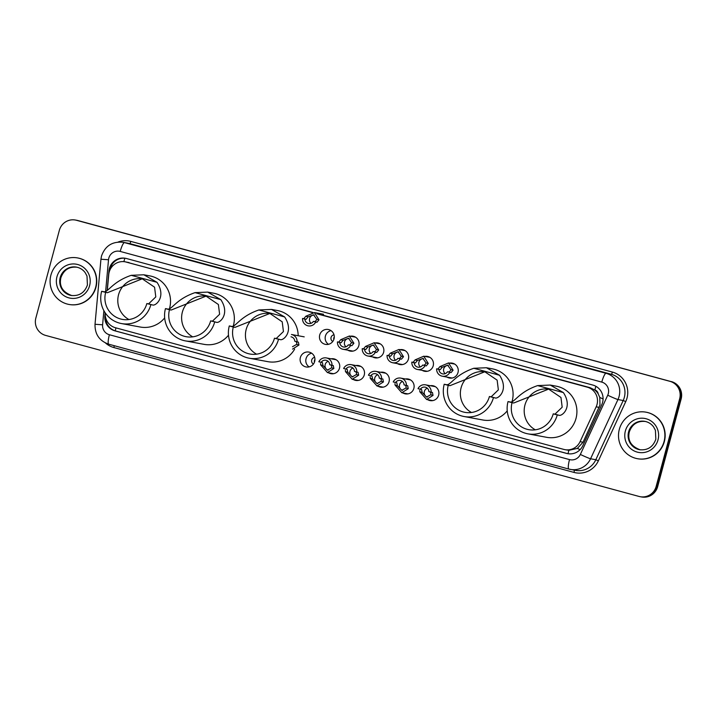 <?xml version="1.0" encoding="UTF-8"?>
<svg xmlns="http://www.w3.org/2000/svg" width="717" height="717" viewBox="0 0 717 717"><rect width="100%" height="100%" fill="white"/><g stroke="black" fill="none" stroke-linecap="round" stroke-linejoin="round"><path stroke-width="1.08" d="M430.254 385.719A7.564 7.421 100.5 0 1 438.661 395.103A7.564 7.421 100.5 0 1 427.664 399.674M405.455 378.988A7.564 7.421 100.5 0 1 413.861 388.381A7.564 7.421 100.5 0 1 402.873 392.943M380.664 372.257A7.564 7.421 100.5 0 1 389.071 381.65A7.564 7.421 100.5 0 1 378.074 386.212M355.865 365.536A7.564 7.421 100.5 0 1 364.272 374.919A7.564 7.421 100.5 0 1 353.284 379.481M331.075 358.805A7.564 7.421 100.5 0 1 339.482 368.188A7.564 7.421 100.5 0 1 328.485 372.759M309.108 366.898A7.564 7.421 100.5 0 1 311.644 353.194M314.682 361.467A7.564 7.421 100.5 0 1 306.141 366.961A7.564 7.421 100.5 0 1 300.36 357.577A7.564 7.421 100.5 0 1 308.902 352.083A7.564 7.421 100.5 0 1 314.682 361.467M424.805 356.403A7.564 7.421 100.5 0 1 433.211 365.795A7.564 7.421 100.5 0 1 422.223 370.357M400.014 349.672A7.564 7.421 100.5 0 1 408.421 359.065A7.564 7.421 100.5 0 1 397.424 363.627M375.215 342.95A7.564 7.421 100.5 0 1 383.622 352.334A7.564 7.421 100.5 0 1 372.634 356.896M350.425 336.219A7.564 7.421 100.5 0 1 358.832 345.612A7.564 7.421 100.5 0 1 347.835 350.174M449.604 363.134A7.564 7.421 100.5 0 1 458.011 372.526A7.564 7.421 100.5 0 1 447.014 377.088M328.458 344.312A7.564 7.421 100.5 0 1 330.994 330.618M334.032 338.881A7.564 7.421 100.5 0 1 325.491 344.375A7.564 7.421 100.5 0 1 319.71 334.991A7.564 7.421 100.5 0 1 328.252 329.497A7.564 7.421 100.5 0 1 334.032 338.881M305.809 360.293A9.464 9.276 100.5 0 1 306.195 358.177M325.159 337.716A9.464 9.276 100.5 0 1 325.545 335.601M314.431 362.246A3.549 3.477 100.5 0 1 314.942 359.45M314.664 357.398A3.549 3.477 -79.5 0 0 313.428 364.057M333.781 339.661A3.549 3.477 100.5 0 1 334.292 336.865M334.014 334.812A3.549 3.477 -79.5 0 0 332.778 341.471M105.265 312.917A14.188 13.91 -79.5 0 0 115.455 327.741L563.813 449.407A14.188 13.91 -79.5 0 0 564.897 449.658L568.841 450.33L577.373 448.394L583.055 442.219L599.986 405.06L599.779 397.442L598.202 393.866A4.732 4.634 -79.5 0 0 594.832 389.958A14.188 2.796 -74.8 0 1 595.908 386.32M564.897 449.658A14.188 13.91 -79.5 0 0 580.071 441.672L596.177 406.835A14.188 13.91 -79.5 0 0 587.259 387.162L317.335 313.912M594.832 389.958L594.599 389.896A14.188 13.91 100.5 0 1 598.202 393.866M594.599 389.896L590.028 387.673L316.851 313.544M312.872 312.46L125.197 261.822A14.188 13.91 -79.5 0 0 108.751 274.566L107.317 290.322M312.182 312.513L126.282 262.063A14.188 13.91 -79.5 0 0 125.197 261.822M105.148 312.746L104.852 315.964A14.188 13.91 -79.5 0 0 115.043 330.878L566.564 453.413A14.188 13.91 -79.5 0 0 582.822 445.669L601.742 404.738A14.188 13.91 -79.5 0 0 592.834 385.065L126.47 258.514A14.188 13.91 -79.5 0 0 108.939 271.008L107.174 290.421M656.172 486.386A14.188 13.91 100.5 0 1 639.08 496.451L45.601 335.404A14.188 13.91 100.5 0 1 35.85 318.052L59.35 230.336A14.188 13.91 100.5 0 1 76.45 220.28L669.92 381.327A14.188 13.91 100.5 0 1 679.68 398.67L656.172 486.386L656.915 486.529A14.188 13.91 100.5 0 1 640.899 496.836A14.188 13.91 100.5 0 0 656.915 486.529L680.415 398.813L656.915 486.529L657.65 486.664A14.188 13.91 100.5 0 1 641.634 496.971L640.164 496.702M75.366 220.029L76.836 220.298A14.188 13.91 100.5 0 1 77.92 220.549L670.664 381.462A14.188 13.91 100.5 0 1 680.415 398.813A14.188 13.91 100.5 0 0 670.664 381.462L77.185 220.415L669.92 381.327M76.101 220.164A14.188 13.91 100.5 0 1 77.185 220.415A14.188 13.91 100.5 0 0 76.101 220.164M109.764 270.417A14.188 13.91 100.5 0 1 125.753 258.335M568.016 453.718A14.188 13.91 100.5 0 1 567.299 453.547L115.778 331.021A14.188 13.91 100.5 0 1 105.533 317.147M671.399 381.596A14.188 13.91 100.5 0 1 681.15 398.948L657.65 486.664M619.318 429.366A23.652 23.186 100.5 0 1 645.999 412.176A23.652 23.186 100.5 0 1 664.067 441.511A23.652 23.186 100.5 0 1 637.386 458.692A23.652 23.186 100.5 0 1 619.318 429.366M645.999 412.176L646.277 412.23A23.652 23.186 100.5 0 1 664.345 441.564A23.652 23.186 100.5 0 1 637.664 458.746L637.386 458.692M535.312 429.815A21.761 21.331 100.5 0 1 549.025 389.17M557.261 414.937L553.228 413.852A21.761 21.331 100.5 0 1 528.68 429.653A21.761 21.331 100.5 0 1 512.055 402.676L508.03 401.583A26.018 25.507 100.5 0 0 527.909 433.839L546.659 437.316A26.018 25.507 100.5 0 0 576.011 418.414A26.018 25.507 100.5 0 0 556.132 386.149L550.235 385.056L563.392 392.593C573.035 407.292 561.949 416.559 558.982 415.26L557.261 414.937A26.018 25.507 100.5 0 1 527.909 433.839M553.228 413.852L554.949 414.166L562.182 407.202L560.963 397.469L548.63 389.098L513.775 402.99L512.055 402.676M513.775 402.99L509.751 401.896C514.232 403.635 517.88 392.342 537.616 385.603L550.235 385.056M509.751 401.896L508.03 401.583M471.481 412.499A21.761 21.331 100.5 0 1 485.203 371.854M489.406 396.528L491.127 396.851L498.36 389.878L497.141 380.153L484.809 371.773L449.953 385.674L445.929 384.581C450.41 386.32 454.058 375.027 473.794 368.278L486.413 367.74L499.57 375.278C509.204 389.967 498.127 399.244 495.16 397.944L489.406 396.528A21.761 21.331 100.5 0 1 464.858 412.338A21.761 21.331 100.5 0 1 448.233 385.352L444.208 384.258A26.018 25.507 100.5 0 0 464.087 416.523L482.837 419.992A26.018 25.507 100.5 0 0 507.233 410.85M449.953 385.674L448.233 385.352M486.413 367.74L492.31 368.834A26.018 25.507 100.5 0 1 512.189 401.099A26.018 25.507 100.5 0 1 512.072 401.538M493.439 397.621A26.018 25.507 100.5 0 1 464.087 416.523M445.929 384.581L444.208 384.258M256.561 354.171A21.761 21.331 100.5 0 1 270.282 313.526M274.486 338.209L276.206 338.523L283.439 331.559L282.211 321.825L269.888 313.454L235.033 327.355L231.008 326.262C235.49 327.992 239.137 316.699 258.873 309.959L271.492 309.421L284.649 316.95C294.284 331.648 283.206 340.916 280.239 339.616L274.486 338.209A21.761 21.331 100.5 0 1 249.937 354.019A21.761 21.331 100.5 0 1 233.312 327.033L229.288 325.939A26.018 25.507 100.5 0 0 249.166 358.204L267.916 361.673A26.018 25.507 100.5 0 0 294.633 349.143M235.033 327.355L233.312 327.033M271.492 309.421L277.389 310.515A26.018 25.507 100.5 0 1 298.173 335.735M278.519 339.302A26.018 25.507 100.5 0 1 249.166 358.204M231.008 326.262L229.288 325.939M192.739 336.856A21.761 21.331 100.5 0 1 206.46 296.211M210.664 320.884L212.384 321.207L219.617 314.243L218.389 304.51L206.066 296.13L171.211 310.031L167.186 308.937C171.668 310.676 175.315 299.383 195.051 292.635L207.67 292.097L220.818 299.634C230.462 314.324 219.384 323.6 216.417 322.3L210.664 320.884A21.761 21.331 100.5 0 1 186.115 336.694A21.761 21.331 100.5 0 1 169.49 309.717L165.457 308.624A26.018 25.507 100.5 0 0 185.345 340.88L204.094 344.357A26.018 25.507 100.5 0 0 228.49 335.206M171.211 310.031L169.49 309.717M207.67 292.097L213.567 293.19A26.018 25.507 100.5 0 1 233.446 325.455A26.018 25.507 100.5 0 1 233.321 325.894M214.697 321.978A26.018 25.507 100.5 0 1 185.345 340.88M167.186 308.937L165.457 308.624M128.917 319.531A21.761 21.331 100.5 0 1 142.638 278.886M146.842 303.569L148.562 303.883L155.795 296.919L154.567 287.194L142.244 278.814L107.389 292.715L103.356 291.622C107.846 293.352 111.493 282.059 131.229 275.319L143.848 274.781L156.996 282.31C166.64 297.008 155.562 306.284 152.596 304.976L146.842 303.569A21.761 21.331 100.5 0 1 122.293 319.379A21.761 21.331 100.5 0 1 105.668 292.393L101.635 291.299A26.018 25.507 100.5 0 0 121.514 323.564L140.272 327.033A26.018 25.507 100.5 0 0 164.668 317.891M107.389 292.715L105.668 292.393M143.848 274.781L149.745 275.875A26.018 25.507 100.5 0 1 169.624 308.131A26.018 25.507 100.5 0 1 169.499 308.579M150.866 304.662A26.018 25.507 100.5 0 1 121.514 323.564M103.356 291.622L101.635 291.299M50.907 275.113A23.652 23.186 100.5 0 1 77.588 257.932A23.652 23.186 100.5 0 1 95.666 287.266A23.652 23.186 100.5 0 1 68.975 304.447A23.652 23.186 100.5 0 1 50.907 275.113M77.588 257.932L77.866 257.986A23.652 23.186 100.5 0 1 95.935 287.311A23.652 23.186 100.5 0 1 69.253 304.492L68.975 304.447M447.489 371.764L448.752 371.998L450.294 370.859L450.787 369.569L447.659 365.177L442.21 367.238L440.211 369.676L438.947 369.443A4.732 4.634 -79.5 0 0 447.489 371.764L451.056 372.625L453.09 370.187L448.546 362.936L454.677 364.075M448.34 365.356A4.732 4.634 -79.5 0 0 445.14 373.674M449.792 372.392A7.098 6.955 -79.5 0 1 436.644 368.816L437.899 369.049L439.906 366.611L448.546 362.936M436.644 368.816L438.947 369.443M422.689 365.034L423.953 365.267L425.495 364.128L425.988 362.838L422.869 358.446L417.411 360.508L415.412 362.954L414.157 362.721A4.732 4.634 -79.5 0 0 422.689 365.034L426.265 365.894L428.291 363.465L423.756 356.206L429.886 357.344M423.55 358.634A4.732 4.634 -79.5 0 0 420.341 366.952M425.002 365.661A7.098 6.955 -79.5 0 1 411.845 362.094L413.109 362.327L415.107 359.889L423.756 356.206M411.845 362.094L414.157 362.721M397.899 358.303L399.154 358.536L400.704 357.407L401.197 356.107L398.069 351.724L392.62 353.786L390.622 356.224L389.358 355.99A4.732 4.634 -79.5 0 0 397.899 358.303L401.466 359.163L403.501 356.734L398.957 349.484L405.087 350.613M398.751 351.904A4.732 4.634 -79.5 0 0 395.551 360.221M400.203 358.93A7.098 6.955 -79.5 0 1 387.055 355.363L388.309 355.596L390.317 353.158L398.957 349.484M387.055 355.363L389.358 355.99M373.1 351.581L374.364 351.814L375.905 350.676L376.398 349.385L373.279 344.994L367.821 347.055L365.822 349.493L364.568 349.26A4.732 4.634 -79.5 0 0 373.1 351.581L376.676 352.441L378.701 350.004L374.166 342.753L380.297 343.882M373.96 345.173A4.732 4.634 -79.5 0 0 370.752 353.49M375.412 352.208A7.098 6.955 -79.5 0 1 362.255 348.632L363.519 348.865L365.518 346.428L374.166 342.753M362.255 348.632L364.568 349.26M348.31 344.85L349.564 345.083L351.608 342.654L348.48 338.263L343.031 340.324L341.032 342.762L339.768 342.529A4.732 4.634 -79.5 0 0 348.31 344.85L351.877 345.711L353.902 343.273L349.367 336.022L355.498 337.16M349.161 338.442A4.732 4.634 -79.5 0 0 345.961 346.759M350.613 345.477A7.098 6.955 -79.5 0 1 337.456 341.901L338.72 342.134L340.727 339.697L349.367 336.022M337.456 341.901L339.768 342.529M313.392 321.404L314.655 321.637L316.197 320.508L316.69 319.208L313.571 314.826L308.113 316.887L306.114 319.325L304.859 319.092A4.732 4.634 -79.5 0 0 313.392 321.404L316.968 322.265L318.993 319.836L314.458 312.585L323.564 314.27M314.252 315.005A4.732 4.634 -79.5 0 0 311.044 323.322M315.704 322.032A7.098 6.955 -79.5 0 1 302.547 318.465L303.811 318.698L305.809 316.26L314.458 312.585M302.547 318.465L304.859 319.092M420.332 389.286L418.02 388.659A7.098 6.955 -79.5 0 1 431.177 392.235L428.874 391.607A4.732 4.634 -79.5 0 0 420.332 389.286L421.596 389.519L422.161 392.432L426.588 397.066L430.738 394.762L430.944 393.445L430.128 391.84M427.278 388.229A4.732 4.634 -79.5 0 0 427.278 397.137M431.177 392.235L432.468 392.477M432.441 392.468L433.032 395.39L426.615 399.477L419.857 391.814L419.75 390.406M395.533 382.564L393.23 381.937A7.098 6.955 -79.5 0 1 406.387 385.504L404.074 384.877A4.732 4.634 -79.5 0 0 395.533 382.564L396.824 382.797L397.361 385.71L401.789 390.335L405.939 388.031L406.145 386.714L405.338 385.11M402.479 381.498A4.732 4.634 -79.5 0 0 402.479 390.406M406.387 385.504L407.677 385.746L408.242 388.659L401.825 392.746L395.058 385.083L394.959 383.685M370.743 375.833L368.43 375.206A7.098 6.955 -79.5 0 1 381.587 378.773L379.284 378.146A4.732 4.634 -79.5 0 0 370.743 375.833L372.006 376.067L372.571 378.979L376.999 383.604L381.148 381.31L381.345 379.992L380.539 378.379M377.689 374.767A4.732 4.634 -79.5 0 0 377.689 383.676M381.587 378.773L382.878 379.015M382.851 379.006L383.443 381.928L377.025 386.015L370.268 378.352L370.16 376.954M345.944 369.103L343.64 368.475A7.098 6.955 -79.5 0 1 356.797 372.051L354.485 371.424A4.732 4.634 -79.5 0 0 345.944 369.103L347.207 369.336L347.772 372.248L352.199 376.882L356.349 374.579L356.555 373.261L355.749 371.657M352.889 368.045A4.732 4.634 -79.5 0 0 352.889 376.954M356.797 372.051L358.088 372.284M358.052 372.284L358.652 375.197L352.226 379.293L345.469 371.621L345.37 370.223M321.153 362.372L318.841 361.753A7.098 6.955 -79.5 0 1 331.998 365.32L329.695 364.693A4.732 4.634 -79.5 0 0 321.153 362.372L322.444 362.614L322.973 365.518L327.409 370.151L331.559 367.848L331.756 366.53L330.949 364.926M328.099 361.314A4.732 4.634 -79.5 0 0 328.099 370.223M331.998 365.32L333.288 365.562M333.262 365.553L333.853 368.475L327.436 372.562L320.678 364.899L320.571 363.492M292.491 346.714L296.641 344.411L296.847 343.093L296.04 341.489M304.214 336.856L291.434 334.489A7.098 6.955 -79.5 0 1 297.089 341.875L298.38 342.117L298.944 345.029L292.527 349.116M297.089 341.875L294.777 341.247A4.732 4.634 -79.5 0 0 291.003 336.811M599.161 407.39L596.177 406.835M111.269 265.747L112.73 265.855M568.052 453.727A14.188 2.796 -74.8 0 1 568.841 450.33M577.373 448.394A14.188 0.708 24.8 0 0 580.107 449.631M115.276 330.869A14.188 2.796 -74.8 0 1 115.948 327.875M599.779 397.442A14.188 0.708 24.8 0 0 603.078 398.948M106.035 321.207L107.12 321.288M123.871 261.642A14.188 2.796 -74.8 0 1 124.901 258.237M590.028 387.673L587.259 387.162M583.055 442.219L580.071 441.672M129.051 262.574L126.282 262.063M103.893 310.667L102.603 324.801A9.464 9.276 -79.5 0 0 109.396 334.74L569.513 459.597A9.464 9.276 -79.5 0 0 580.349 454.444L607.729 395.219A9.464 9.276 -79.5 0 0 601.787 382.107L120.205 251.425A9.464 9.276 -79.5 0 0 108.518 259.751L105.65 291.272M120.205 251.425A9.464 1.864 105.2 0 1 124.498 242.624L606.071 373.315A18.92 18.543 100.5 0 1 617.955 399.539L623.198 400.516A18.92 18.543 -79.5 0 0 611.314 374.283L129.732 243.601A18.92 18.543 -79.5 0 0 128.28 243.269L123.046 242.292A18.92 18.543 100.5 0 1 124.498 242.624L129.732 243.601A2.366 0.466 -74.8 0 0 130.808 241.396L612.39 372.078A2.366 0.466 -74.8 0 1 611.314 374.283L606.071 373.315A9.464 1.864 105.2 0 0 601.787 382.107M123.046 242.292C112.345 241.27 105.166 245.841 101.509 256.023L100.936 259.24L108.518 259.751M612.39 372.078A21.286 20.865 100.5 0 1 625.753 401.592L598.372 460.816A21.286 20.865 100.5 0 1 573.985 472.413L113.878 347.557A21.286 20.865 100.5 0 1 105.498 342.986M118.063 242.05A21.286 20.865 100.5 0 1 130.808 241.396M679.68 398.67L681.15 398.948M76.45 220.28L77.92 220.549M607.729 395.219A9.464 0.475 24.8 0 0 617.955 399.539L590.575 458.763L595.818 459.731L623.198 400.516L625.753 401.592M580.349 454.444A9.464 0.475 24.8 0 0 590.575 458.763A18.92 18.543 100.5 0 1 568.904 469.079A9.464 1.864 105.2 0 1 568.868 469.07L108.787 344.214A9.464 1.864 105.2 0 1 108.76 344.214L568.868 469.07L575.59 470.379A18.92 18.543 -79.5 0 0 595.818 459.731L598.372 460.816M114.182 345.684A2.366 0.466 -74.8 0 1 113.878 347.557M574.227 470.128A2.366 0.466 -74.8 0 1 573.985 472.413M100.936 259.24L95.02 324.281L102.603 324.801M109.396 334.74A9.464 1.864 105.2 0 0 108.76 344.214C99.394 340.916 94.814 334.274 95.02 324.281M569.513 459.597A9.464 1.864 105.2 0 0 568.868 469.07M567.299 453.547L566.564 453.413M115.778 331.021L115.043 330.878M105.336 316.054L104.852 315.964M109.495 271.116L108.939 271.008M628.603 431.84A14.421 14.134 100.5 0 1 644.87 421.363C648.473 422.071 651.394 423.935 653.617 426.938L655.41 430.299L655.831 439.234C652.999 447.023 647.603 450.518 639.618 449.711A14.421 14.134 100.5 0 1 628.603 431.84M625.367 431.007A17.253 16.912 100.5 0 1 646.16 418.773A17.253 16.912 100.5 0 1 658.018 439.871A17.253 16.912 100.5 0 1 637.225 452.104A17.253 16.912 100.5 0 1 625.367 431.007M639.94 449.774A14.421 14.134 100.5 0 1 629.248 431.957A14.421 14.134 100.5 0 1 645.192 421.426M563.392 392.593L537.616 385.603M558.982 415.26L554.949 414.166M499.57 375.278L473.794 368.278M495.16 397.944L491.127 396.851M284.649 316.95L258.873 309.959M280.239 339.616L276.206 338.523M220.818 299.634L195.051 292.635M216.417 322.3L212.384 321.207M156.996 282.31L131.229 275.319M152.596 304.976L148.562 303.883M60.192 277.587A14.421 14.134 100.5 0 1 76.459 267.118C80.071 267.826 82.984 269.691 85.206 272.693L86.999 276.045L87.42 284.99C84.597 292.769 79.193 296.264 71.207 295.467A14.421 14.134 100.5 0 1 60.192 277.587M56.957 276.762A17.253 16.912 100.5 0 1 77.75 264.519A17.253 16.912 100.5 0 1 89.616 285.617A17.253 16.912 100.5 0 1 68.823 297.851A17.253 16.912 100.5 0 1 56.957 276.762M71.53 295.521A14.421 14.134 100.5 0 1 60.837 277.712A14.421 14.134 100.5 0 1 76.782 267.181M439.906 366.611L442.21 367.238M450.787 369.569L453.09 370.187M448.752 371.998L451.056 372.625M437.899 369.049L440.211 369.676M415.107 359.889L417.411 360.508M425.988 362.838L428.291 363.465M423.953 365.267L426.265 365.894M413.109 362.327L415.412 362.954M390.317 353.158L392.62 353.786M401.197 356.107L403.501 356.734M399.154 358.536L401.466 359.163M388.309 355.596L390.622 356.224M365.518 346.428L367.821 347.055M376.398 349.385L378.701 350.004M374.364 351.814L376.676 352.441M363.519 348.865L365.822 349.493M340.727 339.697L343.031 340.324M351.608 342.654L353.902 343.273M349.564 345.083L351.877 345.711M338.72 342.134L341.032 342.762M305.809 316.26L308.113 316.887M316.69 319.208L318.993 319.836M314.655 321.637L316.968 322.265M303.811 318.698L306.114 319.325M433.032 395.39L430.738 394.762M422.161 392.432L419.857 391.814M408.242 388.659L405.939 388.031M397.361 385.71L395.058 385.083M383.443 381.928L381.148 381.31M372.571 378.979L370.268 378.352M358.652 375.197L356.349 374.579M347.772 372.248L345.469 371.621M333.853 368.475L331.559 367.848M322.973 365.518L320.678 364.899M298.944 345.029L296.641 344.411M645.515 421.479C637.53 420.682 632.134 424.177 629.302 431.966C627.375 440.435 631.032 446.395 640.263 449.837M77.104 267.235C69.128 266.437 63.723 269.933 60.891 277.712C58.964 286.191 62.621 292.151 71.852 295.583M442.29 376.21L452.095 378.029M417.5 369.479L427.296 371.298M392.701 362.757L402.506 364.568M367.911 356.026L377.707 357.837M343.111 349.296L352.916 351.115M425.531 384.841L435.327 386.66M426.615 399.477L432.745 400.615M400.731 378.11L410.536 379.929M401.825 392.746L407.946 393.884M375.932 371.388L385.737 373.198M377.025 386.015L383.156 387.153M351.142 364.657L360.947 366.468M352.226 379.293L358.357 380.422M326.343 357.926L336.148 359.746M327.436 372.562L333.566 373.7"/></g></svg>
